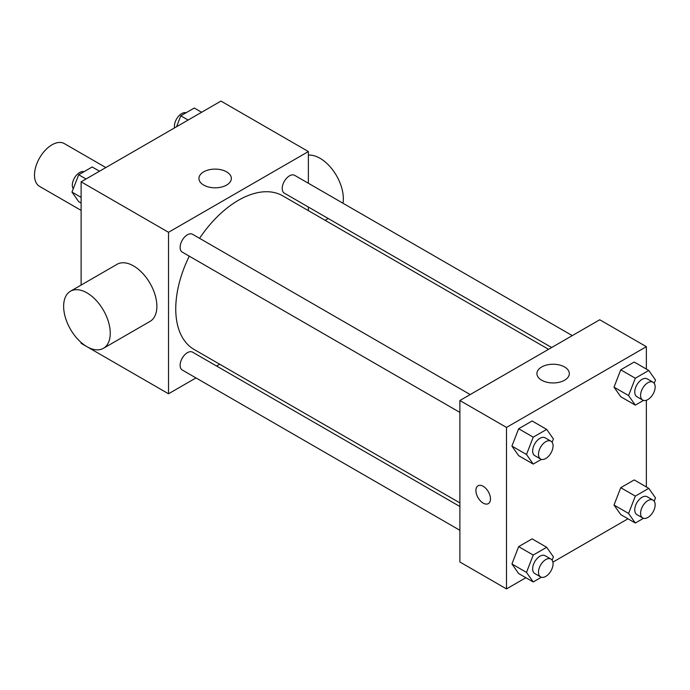 <?xml version="1.0" encoding="UTF-8"?>
<svg xmlns="http://www.w3.org/2000/svg" width="690" height="690" viewBox="0 0 690 690"><rect width="100%" height="100%" fill="white"/><g stroke="black" fill="none" stroke-linecap="round" stroke-linejoin="round"><path stroke-width="1.03" d="M105.837 167.558L64.343 143.598A24.719 14.274 120 0 0 45.29 150.222A24.719 14.274 120 0 0 34.5 175.105A24.719 14.274 120 0 0 39.623 186.421L81.118 210.381M195.986 377.93L168.524 393.783L81.118 343.318L81.118 342.464M81.118 285.065L81.118 181.832L220.972 101.085L308.378 151.55L308.378 183.255M219.705 364.234L216.591 366.036M189.267 256.163A88.674 51.198 120 0 0 175.752 308.87A88.674 51.198 120 0 0 194.114 349.459L459.885 502.898M548.559 349.312L282.788 195.874A88.674 51.198 120 0 0 199.565 238.326M308.378 207.052L308.378 210.648M168.524 393.783L168.524 232.297L308.378 151.55M572.277 335.616L294.647 175.329A10.298 5.951 120 0 0 286.712 178.089A10.298 5.951 120 0 0 282.21 188.456A10.298 5.951 120 0 0 284.349 193.174L551.672 347.519M459.885 506.503L192.553 352.159A10.298 5.951 120 0 0 184.618 354.919A10.298 5.951 120 0 0 180.125 365.286A10.298 5.951 120 0 0 182.255 370.004L459.885 530.291M459.885 412.404L182.255 252.117A10.298 5.951 -60 0 1 182.255 240.224A10.298 5.951 -60 0 1 192.553 234.272L470.183 394.559M168.524 232.297L81.118 181.832M203.688 185.084A16.206 9.358 180 0 1 198.936 178.469A16.206 9.358 180 0 1 215.142 169.11A16.206 9.358 180 0 1 231.348 178.469A16.206 9.358 180 0 1 221.343 187.111A16.206 9.358 180 0 1 203.688 185.084M70.466 291.223L117.084 264.305A32.965 19.035 60 0 1 142.485 273.137A32.965 19.035 60 0 1 156.871 306.308A32.965 19.035 60 0 1 150.041 321.402L103.422 348.312A32.965 19.035 60 0 1 70.466 329.285A32.965 19.035 60 0 1 70.466 291.223A32.965 19.035 60 0 1 95.867 300.055A32.965 19.035 60 0 1 110.253 333.227A32.965 19.035 60 0 1 103.422 348.312M342.964 203.231A32.965 19.035 -120 0 0 333.443 170.93A32.965 19.035 -120 0 0 308.378 155.155M525.884 577.728L506.503 588.915L459.885 561.996L459.885 400.511L599.739 319.763L646.357 346.682L646.357 369.055M627.969 518.785L552.906 562.126M620.75 396.724L614.014 387.15L620.75 369.805L634.205 362.043L620.75 369.805L614.014 387.15L620.75 396.724L635.318 405.134L628.581 395.56L635.318 378.224L648.773 370.452L655.5 380.026L654.206 383.355M518.656 573.554L511.928 563.98L518.656 546.635L532.111 538.873L518.656 546.635L511.928 563.98L518.656 573.554L533.223 581.963L526.496 572.389L533.223 555.053L546.678 547.282L553.406 556.856L552.112 560.185M646.357 400.26L646.357 486.942M506.503 588.915L506.503 427.421L646.357 346.682M620.75 514.611L614.014 505.037L620.75 487.692L634.205 479.93L620.75 487.692L614.014 505.037L620.75 514.611L635.318 523.02L628.581 513.446L635.318 496.11L648.773 488.339L655.5 497.913L654.206 501.242M518.656 455.667L511.928 446.094L518.656 428.749L532.111 420.986L518.656 428.749L511.928 446.094L518.656 455.667L533.223 464.077L526.496 454.503L533.223 437.167L546.678 429.396L553.406 438.969L552.112 442.299M506.503 427.421L459.885 400.511M541.659 380.207A16.206 9.358 180 0 1 536.915 373.592A16.206 9.358 180 0 1 553.121 364.242A16.206 9.358 180 0 1 569.328 373.592A16.206 9.358 180 0 1 559.323 382.243A16.206 9.358 180 0 1 541.659 380.207M490.478 498.913A10.298 5.951 60 0 1 488.348 503.631A10.298 5.951 60 0 1 478.041 497.688A10.298 5.951 60 0 1 478.041 485.786A10.298 5.951 60 0 1 485.984 488.546A10.298 5.951 60 0 1 490.478 498.913M488.348 503.631A10.298 5.951 60 0 1 478.049 497.68A10.298 5.951 60 0 1 478.049 485.786M541.409 459.35L533.223 464.077M550.931 441.177L545.1 437.814A10.298 5.951 120 0 0 537.165 440.574A10.298 5.951 120 0 0 532.663 450.941A10.298 5.951 120 0 0 534.802 455.659L540.624 459.023A10.298 5.951 120 0 0 550.931 453.071A10.298 5.951 120 0 0 550.931 441.177A10.298 5.951 120 0 0 542.987 443.937A10.298 5.951 120 0 0 538.493 454.305A10.298 5.951 120 0 0 540.624 459.023M526.496 454.503L511.928 446.094M533.223 437.167L518.656 428.749M546.678 429.396L532.111 420.986M643.503 400.407L635.318 405.134M653.025 382.234L647.194 378.87A10.298 5.951 120 0 0 639.259 381.63A10.298 5.951 120 0 0 634.757 391.998A10.298 5.951 120 0 0 636.896 396.716L642.718 400.079A10.298 5.951 120 0 0 653.025 394.128A10.298 5.951 120 0 0 653.025 382.234A10.298 5.951 120 0 0 645.081 384.994A10.298 5.951 120 0 0 640.587 395.361A10.298 5.951 120 0 0 642.718 400.079M628.581 395.56L614.014 387.15M635.318 378.224L620.75 369.805M648.773 370.452L634.205 362.043M541.409 577.237L533.223 581.963M550.931 559.064L545.1 555.7A10.298 5.951 120 0 0 537.165 558.46A10.298 5.951 120 0 0 532.663 568.827A10.298 5.951 120 0 0 534.802 573.545L540.624 576.909A10.298 5.951 120 0 0 550.931 570.958A10.298 5.951 120 0 0 550.931 559.064A10.298 5.951 120 0 0 542.987 561.824A10.298 5.951 120 0 0 538.493 572.191A10.298 5.951 120 0 0 540.624 576.909M526.496 572.389L511.928 563.98M533.223 555.053L518.656 546.635M546.678 547.282L532.111 538.873M643.503 518.293L635.318 523.02M653.025 500.121L647.194 496.757A10.298 5.951 120 0 0 639.259 499.517A10.298 5.951 120 0 0 634.757 509.884A10.298 5.951 120 0 0 636.896 514.602L642.718 517.966A10.298 5.951 120 0 0 653.025 512.014A10.298 5.951 120 0 0 653.025 500.121A10.298 5.951 120 0 0 645.081 502.881A10.298 5.951 120 0 0 640.587 513.248A10.298 5.951 120 0 0 642.718 517.966M628.581 513.446L614.014 505.037M635.318 496.11L620.75 487.692M648.773 488.339L634.205 479.93M81.118 203.058L78.703 201.661L71.976 192.087L78.703 174.751L92.158 166.98L99.498 171.215M81.118 197.366L71.976 192.087M86.043 178.986L78.703 174.751M83.973 171.707A10.298 5.951 120 0 0 76.349 175.312A10.298 5.951 120 0 0 72.321 185.162A10.298 5.951 120 0 0 73.261 188.758M176.554 126.727L180.797 115.808L194.252 108.037L201.592 112.272M188.137 120.043L180.797 115.808M186.067 112.763A10.298 5.951 120 0 0 178.434 116.368A10.298 5.951 120 0 0 174.415 126.218A10.298 5.951 120 0 0 174.57 127.874M325.128 220.317L328.242 218.514"/></g></svg>
